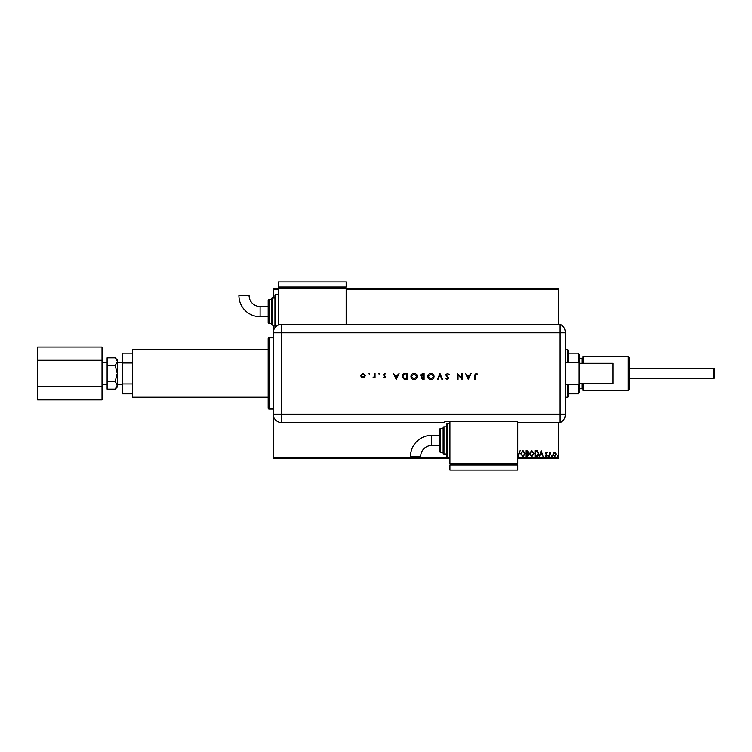 <?xml version="1.0" encoding="UTF-8"?>
<svg xmlns="http://www.w3.org/2000/svg" width="752" height="752" viewBox="0 0 752 752"><rect width="100%" height="100%" fill="white"/><g stroke="black" fill="none" stroke-linecap="round" stroke-linejoin="round"><path stroke-width="1.13" d="M269.019 337.855L269.019 409.06A0.846 0.846 0 0 1 268.173 408.214L268.173 338.701A0.846 0.846 0 0 1 269.019 337.855L273.258 337.855M269.019 409.06L273.258 409.06M553.463 452.836L554.694 452.121L555.925 452.836L556.367 454.377L554.694 456.605L553.021 454.377L553.463 452.836M549.524 456.53L549.524 452.196L549.975 452.836L550.774 452.121L549.524 456.53M546.356 452.121L547.24 452.732L545.952 453.23L547.24 455.355L546.281 456.605L545.341 456.022L546.789 455.374L545.491 453.259L546.356 452.121M536.373 456.53L534.992 456.53L534.992 450.598L537.304 450.815L538.648 453.635C538.714 455.355 537.953 456.314 536.373 456.53M526.165 456.53L526.165 450.598L527.011 450.598L528.374 452.065L527.819 453.334L528.759 454.847L527.359 456.53L526.165 456.53M517.733 453.588L518.222 455.101L520.158 450.598L518.26 456.53L517.733 455.139M449.922 458.222L273.258 458.222L273.258 325.137M273.258 298.008L273.258 288.683L558.426 288.683L558.426 289.539L346.164 289.539M273.258 457.376L447.374 457.376A0.846 0.846 0 0 1 446.528 456.53L446.528 424.316L446.528 456.53M517.733 457.376L558.426 457.376L558.426 422.624M558.426 324.291L558.426 289.539M278.343 289.539L273.258 289.539M520.694 453.588L522.941 450.448L525.253 453.559L522.978 456.68L520.694 453.588M529.511 453.588L531.767 450.448L534.08 453.559L531.805 456.68L529.511 453.588M541.158 450.598L543.132 456.53L542.023 454.631L540.359 454.631L539.25 456.53L541.158 450.598M548.076 456.116L548.462 455.618L548.838 456.116L548.462 456.605L548.076 456.116M551.573 456.116L551.959 455.618L552.335 456.116L551.959 456.605L551.573 456.116M557.279 456.116L557.664 455.618L558.04 456.116L557.664 456.605L557.279 456.116M558.426 457.376L558.426 458.222L517.733 458.222M524.802 453.559L522.969 451.05L521.145 453.588L522.969 456.079L524.802 453.559M527.096 451.209L526.626 453.108L527.913 452.074L527.096 451.209M526.851 453.719L526.626 455.919L527.143 455.919L528.299 454.847L526.851 453.719M533.619 453.559L531.786 451.05L529.972 453.588L531.786 456.079L533.619 453.559M535.452 451.209L535.452 455.919L537.163 455.768L538.188 453.635L537.06 451.369L535.452 451.209M541.835 454.02L541.196 452.027L540.556 454.02L541.835 454.02M555.916 454.377L554.694 452.648L553.481 454.377L554.694 456.079L555.916 454.377M567.751 362.436L567.751 349.718L565.203 349.718M567.751 349.718L568.597 350.573L568.597 362.436M568.597 384.479L568.597 396.342L567.751 397.197L567.751 384.479M568.597 353.111L578.767 353.111L578.767 362.436M578.767 384.479L578.767 393.804L578.26 393.804L578.26 384.479M568.597 393.804L578.26 393.804M578.26 362.436L578.26 353.111M713.892 368.367L714.4 368.875L714.4 378.03L713.892 378.547L713.892 368.367L629.631 368.367M268.173 397.197L132.54 397.197L132.54 349.718L268.173 349.718M117.284 361.712L115.188 365.622L117.284 373.453L115.188 381.292L117.284 385.203L115.188 389.122L117.284 387.017L117.284 359.898L115.188 357.792L117.237 361.167M132.54 383.943L122.369 383.943L122.369 393.804L132.54 393.804M122.369 383.943L122.369 353.111L132.54 353.111M132.54 362.972L122.369 362.972M116.701 387.214L117.237 385.748M115.188 389.122L107.113 389.122L107.113 357.792L115.188 357.792M107.113 365.622L115.188 365.622M107.113 381.292L115.188 381.292M102.028 386.669L102.028 399.885L37.6 399.885L37.6 386.669L102.028 386.669L102.028 347.029L37.6 347.029L37.6 360.246L102.028 360.246M37.6 386.669L37.6 360.246M579.106 363.282L613.012 363.282L613.012 383.633L579.106 383.633M565.203 362.436L579.106 362.436L579.106 384.479L565.203 384.479M273.267 334.461L273.267 332.769A8.469 8.469 0 0 1 281.737 324.3L560.118 324.291A8.479 8.479 0 0 1 565.203 332.064L565.203 414.85A8.479 8.479 0 0 1 560.118 422.624L517.733 422.624L517.733 421.759L444.836 421.759L444.836 422.624L281.737 422.624A8.479 8.479 0 0 1 273.258 414.145A8.479 8.479 0 0 0 281.737 422.624L281.737 414.145L560.118 414.145L560.118 422.624A8.479 8.479 0 0 0 565.203 414.85M565.203 414.145L560.118 414.145L560.118 324.291L560.118 422.624M369.796 373.876L369.298 374.374L368.809 373.876L369.298 373.377L369.796 373.876M379.61 373.876L379.111 374.374L378.623 373.876L379.111 373.377L379.61 373.876M396.266 379.393L393.456 373.453L394.913 375.361L397.601 375.361L399.086 373.453L396.266 379.393M417.191 376.395C417.031 378.303 415.997 379.356 414.108 379.544C412.181 379.393 411.128 378.35 410.949 376.423C411.118 374.524 412.152 373.481 414.061 373.302C415.969 373.471 417.003 374.496 417.191 376.395M434.073 376.395C433.913 378.303 432.889 379.356 430.999 379.544C429.063 379.393 428.01 378.35 427.841 376.423C428.01 374.524 429.044 373.481 430.952 373.302C432.851 373.471 433.895 374.496 434.073 376.395M447.487 373.302L449.292 374.599L447.487 373.913L446.321 374.919L448.916 378.162L447.449 379.544L445.87 378.538L447.506 378.933L448.38 378.181L445.795 374.91L447.487 373.302M468.308 379.393L465.497 373.453L466.954 375.361L469.643 375.361L471.128 373.453L468.308 379.393M475.236 375.445L475.236 379.393L474.7 379.393L474.7 375.38L476.082 373.302L477.52 373.988L477.2 374.449L476.054 373.913L475.236 375.445M461.54 373.453L462.076 373.453L462.076 379.393L458.043 374.722L458.043 379.393L457.507 379.393L457.507 373.453L461.54 378.115L461.54 373.453M440.014 373.453L442.524 379.393L441.95 379.393L439.976 374.712L437.993 379.393L437.429 379.393L440.014 373.453M424.109 373.453L424.109 379.393L422.953 379.393L421.073 377.918L421.75 376.658L420.612 375.145L422.511 373.453L424.109 373.453M405.384 373.453L407.227 373.453L407.227 379.393L404.144 379.177L402.358 376.348C402.47 374.44 403.476 373.471 405.384 373.453M384.441 377.871L383.332 377.25L384.441 377.335L384.864 376.357L383.257 374.637L384.526 373.377L385.767 373.97L383.793 374.609L385.541 376.733L384.441 377.871M375.041 373.453L375.041 377.795L374.515 377.156L372.992 377.72L374.411 376.404L374.515 373.453L375.041 373.453M364.635 377.147L362.981 377.871L361.336 377.156L360.744 375.615L362.981 373.377L365.228 375.615L364.635 377.147M467.236 375.972L468.28 378.237L469.351 375.972L467.236 375.972M428.367 376.423L430.971 378.933L433.547 376.404L430.971 373.913L428.367 376.423M422.859 378.782L423.583 378.782L423.583 376.884L421.599 377.908L422.859 378.782M423.226 376.273L423.583 374.064L421.148 375.145L423.226 376.273M411.485 376.423L414.079 378.933L416.655 376.404L414.079 373.913L411.485 376.423M406.691 378.782L406.691 374.064L404.313 374.214L402.884 376.348L404.454 378.613L406.691 378.782M395.185 375.972L396.238 378.237L397.31 375.972L395.185 375.972M361.27 375.605L362.981 377.335L364.701 375.605L362.981 373.913L361.27 375.605M431.686 435.342A21.206 21.206 0 0 0 410.489 456.539L420.659 456.539A11.036 11.036 0 0 1 431.686 445.513L431.686 435.342L439.751 435.342L439.751 429.401A0.846 0.846 0 0 1 440.597 428.555L443.135 428.555L443.135 453.136L443.135 428.555M449.922 423.47L447.374 423.47A0.846 0.846 0 0 0 446.528 424.316M446.528 426.863L443.981 426.863A0.846 0.846 0 0 0 443.135 427.709M443.981 426.863L443.981 453.992A0.846 0.846 0 0 1 443.135 453.136M440.597 428.555L440.597 452.29A0.846 0.846 0 0 1 439.751 451.444L439.751 429.401M440.597 452.29L443.135 452.29M443.981 453.992L446.528 453.992M447.374 423.47L447.374 457.376L449.922 457.376M449.922 421.759L449.922 463.317L517.733 463.317L517.733 422.624M516.887 465.009L516.887 463.317M450.768 465.009L450.768 463.317M517.733 470.094L517.733 465.009L449.922 465.009L449.922 470.094L517.733 470.094M431.686 445.513L439.751 445.513L439.751 451.444M260.117 316.658A21.206 21.206 0 0 1 238.91 295.461L249.081 295.461A11.036 11.036 0 0 0 260.117 306.487L260.117 316.658L268.173 316.658M274.959 327.693A0.846 0.846 0 0 1 274.959 327.684L274.959 295.47A0.846 0.846 0 0 1 275.805 294.624L278.343 294.624M272.412 298.008L272.412 325.137A0.846 0.846 0 0 1 271.566 324.291L271.566 298.864A0.846 0.846 0 0 1 272.412 298.008L274.959 298.008M269.019 299.71L269.019 323.445A0.846 0.846 0 0 1 268.173 322.599L268.173 300.556A0.846 0.846 0 0 1 269.019 299.71L271.566 299.71M269.019 323.445L271.566 323.445M272.412 325.137L274.959 325.137M278.343 325.005L278.343 288.683M346.164 288.683L346.164 324.291M345.309 286.991L345.309 288.683M279.189 286.991L279.189 288.683M346.164 281.906L346.164 286.991L278.343 286.991L278.343 281.906L346.164 281.906M629.631 357.858L629.631 389.057L628.277 390.41L628.277 356.504L629.631 357.858M578.767 353.957L579.613 354.803L579.613 363.282M579.613 383.633L579.613 392.102L578.767 392.958M579.613 388.718L582.161 388.718A0.846 0.846 0 0 1 583.007 389.564M579.613 358.196L582.161 358.196A0.846 0.846 0 0 0 583.007 357.35M628.277 390.41L583.007 390.41L583.007 383.633M583.007 363.282L583.007 356.504L628.277 356.504M281.737 324.3L281.737 332.769L565.203 332.769M273.267 332.769L281.737 332.769L281.737 414.145L273.258 414.145M275.805 294.624L275.805 326.725M582.161 388.718L582.161 383.633M582.161 363.282L582.161 358.196M567.751 397.197L565.203 397.197M102.028 362.624L107.113 362.624M117.284 362.624L122.369 362.624M117.284 384.291L122.369 384.291M102.028 384.291L107.113 384.291M713.892 378.547L629.631 378.547M268.173 306.487L260.117 306.487"/></g></svg>
